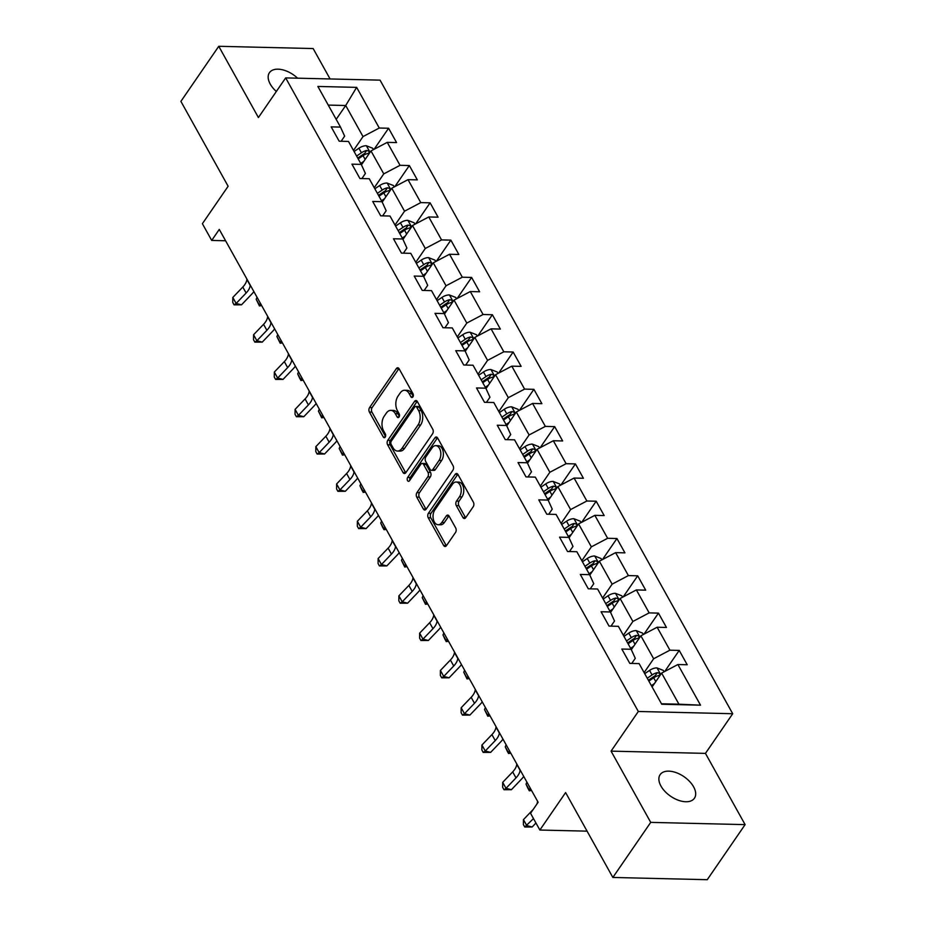 <?xml version="1.0" encoding="UTF-8"?>
<svg xmlns="http://www.w3.org/2000/svg" width="926" height="926" viewBox="0 0 926 926"><rect width="100%" height="100%" fill="white"/><g stroke="black" fill="none" stroke-linecap="round" stroke-linejoin="round"><path stroke-width="1.39" d="M412.88 396.907A2.234 1.389 -88.6 0 0 413.008 393.747L399.129 368.814A3.195 1.979 -88.6 0 0 397.717 367.784A3.195 1.979 -88.6 0 0 396.34 368.629L369.578 407.556A3.195 1.979 -88.6 0 0 369.393 412.058L383.283 436.991A2.234 1.389 -88.6 0 0 384.267 437.72A2.234 1.389 -88.6 0 0 385.228 437.13A2.234 1.389 -88.6 0 0 385.355 433.97L383.561 430.74A10.209 6.332 -88.6 0 1 384.14 416.318L386.373 413.065A10.209 6.332 -88.6 0 1 390.795 410.368A10.209 6.332 -88.6 0 1 395.309 413.656L397.104 416.885A2.234 1.389 -88.6 0 0 398.087 417.603A2.234 1.389 -88.6 0 0 399.06 417.013A2.234 1.389 -88.6 0 0 399.187 413.864L397.393 410.635A10.209 6.332 -88.6 0 1 397.972 396.201L400.194 392.96A10.209 6.332 -88.6 0 1 404.616 390.263A10.209 6.332 -88.6 0 1 409.13 393.55L410.924 396.779A2.234 1.389 -88.6 0 0 411.92 397.497A2.234 1.389 -88.6 0 0 412.88 396.907M693.609 786.834A20.812 11.841 34.5 0 0 676.293 772.678A20.812 11.841 34.5 0 0 660.134 774.657A20.812 11.841 34.5 0 0 660.956 786.058A20.812 11.841 34.5 0 0 678.283 800.214A20.812 11.841 34.5 0 0 694.431 798.235A20.812 11.841 34.5 0 0 693.609 786.834M297.582 78.178A20.812 11.841 34.5 0 0 269.431 72.691A20.812 11.841 34.5 0 0 270.253 84.092A20.812 11.841 34.5 0 0 276.342 91.477M462.907 517.472A3.195 1.979 -88.6 0 0 464.32 518.502A3.195 1.979 -88.6 0 0 465.709 517.657L473.209 506.742A3.195 1.979 -88.6 0 0 473.394 502.228L457.976 474.54A3.195 1.979 -88.6 0 0 456.564 473.51A3.195 1.979 -88.6 0 0 455.187 474.355L428.425 513.282A3.195 1.979 -88.6 0 0 428.24 517.784L443.658 545.483A3.195 1.979 -88.6 0 0 445.07 546.502A3.195 1.979 -88.6 0 0 446.448 545.657L455.523 532.473A3.195 1.979 -88.6 0 0 455.696 527.959L449.098 516.118A3.195 1.979 -88.6 0 0 447.698 515.087A3.195 1.979 -88.6 0 0 446.309 515.932L441.818 522.472A8.542 5.29 -88.6 0 1 438.114 524.729A8.542 5.29 -88.6 0 1 433.333 519.231A8.542 5.29 -88.6 0 1 434.826 509.913L452.444 484.286A8.542 5.29 -88.6 0 1 456.136 482.029A8.542 5.29 -88.6 0 1 460.928 487.527A8.542 5.29 -88.6 0 1 459.435 496.845L456.495 501.116A3.195 1.979 -88.6 0 0 456.31 505.631L462.907 517.472L465.465 517.541A3.195 1.979 -88.6 0 0 465.616 517.784M330.073 78.953L313.15 48.546L218.756 46.3L180.894 101.374L228.132 186.253L202.389 223.698L211.707 240.436L219.277 229.416L538.122 802.275L530.552 813.294L539.87 830.032L587.084 831.154M650.723 822.381L745.106 824.626L705.45 753.382L611.067 751.136L650.723 822.381L612.85 877.454L565.612 792.575L539.87 830.032M611.067 751.136L638.327 711.481L285.671 77.9L380.065 80.145L732.709 713.726L638.327 711.481M218.756 46.3L258.412 117.544L285.671 77.9M432.592 433.762A3.195 1.979 -88.6 0 0 432.766 429.247L417.348 401.56A3.195 1.979 -88.6 0 0 415.948 400.53A3.195 1.979 -88.6 0 0 414.559 401.375L387.797 440.29A3.195 1.979 -88.6 0 0 387.624 444.804L403.03 472.491A3.195 1.979 -88.6 0 0 404.442 473.522A3.195 1.979 -88.6 0 0 405.831 472.677L432.592 433.762M437.662 438.044L453.08 465.743A3.195 1.979 -88.6 0 1 452.895 470.246L426.134 509.173A3.195 1.979 -88.6 0 1 424.756 510.018A3.195 1.979 -88.6 0 1 423.344 508.987L416.746 497.135A3.195 1.979 -88.6 0 1 416.931 492.62L427.777 476.844A3.195 1.979 -88.6 0 0 427.962 472.329L423.587 464.47A3.195 1.979 -88.6 0 0 422.175 463.44A3.195 1.979 -88.6 0 0 420.798 464.285L409.5 480.721A2.234 1.389 -88.6 0 1 408.528 481.312A2.234 1.389 -88.6 0 1 407.278 479.876A2.234 1.389 -88.6 0 1 407.671 477.434L434.873 437.859A3.195 1.979 -88.6 0 1 436.25 437.014A3.195 1.979 -88.6 0 1 437.662 438.044M745.106 824.626L707.244 879.7L612.85 877.454M679.221 650.411L669.915 650.191L657.136 627.238L666.442 627.458L658.455 613.116L649.149 612.885L636.37 589.931L645.688 590.163L637.701 575.81L628.395 575.59L615.616 552.637L624.923 552.857L616.936 538.515L607.63 538.295L594.851 515.342L604.169 515.562L596.182 501.221L586.864 501.001L574.097 478.048L583.403 478.267L575.416 463.914L566.11 463.695L553.331 440.741L562.649 440.961L554.662 426.62L545.345 426.4L532.577 403.447L541.884 403.667L533.897 389.325L524.591 389.105L511.812 366.152L521.13 366.372L513.143 352.03L503.825 351.799L491.058 328.846L500.364 329.077L492.377 314.724L483.071 314.504L470.292 291.551L479.61 291.771L471.623 277.43L462.305 277.21L449.538 254.256L458.845 254.476L450.858 240.135L441.552 239.915L428.773 216.962L438.091 217.182L430.104 202.829L420.786 202.609L408.019 179.656L417.325 179.876L409.338 165.534L400.032 165.314L387.253 142.361L396.571 142.581L388.584 128.239L379.266 128.019L356.649 87.368L317.873 86.454L340.502 127.093L331.184 126.874L339.171 141.215L348.477 141.435L361.256 164.388L351.949 164.168L359.925 178.521L369.243 178.741L382.021 201.694L372.703 201.463L380.69 215.816L389.996 216.036L402.775 238.989L393.469 238.769L401.444 253.111L410.762 253.33L423.541 276.284L414.223 276.064L422.21 290.405L431.516 290.637L444.295 313.578L434.988 313.358L442.964 327.711L452.282 327.931L465.06 350.885L455.742 350.665L463.729 365.006L473.036 365.226L485.814 388.179L476.508 387.959L484.483 402.301L493.801 402.521L506.58 425.474L497.262 425.254L505.249 439.607L514.555 439.827L527.334 462.78L518.028 462.549L526.003 476.902L535.321 477.121L548.099 500.075L538.782 499.855L546.768 514.196L556.075 514.416L568.853 537.369L559.547 537.149L567.522 551.491L576.84 551.722L589.619 574.664L580.301 574.444L588.288 588.797L597.594 589.017L610.373 611.97L601.067 611.75L609.042 626.092L618.36 626.312L631.138 649.265L621.821 649.045L629.807 663.386L639.114 663.606L661.743 704.258L700.519 705.172L677.89 664.532L687.208 664.752L679.221 650.411L664.741 671.466M631.324 649.682L640.873 635.803L653.652 658.756L644.126 672.6M631.763 663.433L635.282 658.317L631.138 649.265M653.652 658.756L669.915 650.191M640.873 635.803L657.136 627.238M610.57 612.387L620.107 598.509L632.886 621.462L623.36 635.305M610.998 626.138L614.517 621.022L610.373 611.97M632.886 621.462L649.149 612.885M620.107 598.509L636.37 589.931M589.804 575.092L599.353 561.202L612.132 584.156L602.606 598.011M590.244 588.843L593.763 583.727L589.619 574.664M612.132 584.156L628.395 575.59M599.353 561.202L615.616 552.637M569.05 537.798L578.588 523.908L591.367 546.861L581.841 560.716M569.478 551.537L572.997 546.421L568.853 537.369M591.367 546.861L607.63 538.295M578.588 523.908L594.851 515.342M548.285 500.491L557.834 486.613L570.613 509.566L561.087 523.41M548.724 514.243L552.243 509.126L548.099 500.075M570.613 509.566L586.864 501.001M557.834 486.613L574.097 478.048M527.531 463.197L537.068 449.318L549.847 472.272L540.321 486.115M527.959 476.948L531.478 471.832L527.334 462.78M549.847 472.272L566.11 463.695M537.068 449.318L553.331 440.741M506.765 425.902L516.314 412.012L529.093 434.965L519.567 448.821M507.205 439.653L510.724 434.537L506.58 425.474M529.093 434.965L545.345 426.4M516.314 412.012L532.577 403.447M486.011 388.596L495.549 374.717L508.328 397.671L498.801 411.514M486.439 402.347L489.958 397.231L485.814 388.179M508.328 397.671L524.591 389.105M495.549 374.717L511.812 366.152M465.246 351.301L474.795 337.423L487.574 360.376L478.048 374.22M465.685 365.052L469.204 359.936L465.06 350.885M487.574 360.376L503.825 351.799M474.795 337.423L491.058 328.846M444.492 314.007L454.029 300.117L466.808 323.07L457.282 336.925M444.92 327.758L448.439 322.642L444.295 313.578M466.808 323.07L483.071 314.504M454.029 300.117L470.292 291.551M423.726 276.712L433.275 262.822L446.054 285.775L436.528 299.63M424.166 290.451L427.685 285.335L423.541 276.284M446.054 285.775L462.305 277.21M433.275 262.822L449.538 254.256M402.972 239.406L412.51 225.527L425.289 248.481L415.762 262.324M403.4 253.157L406.919 248.041L402.775 238.989M425.289 248.481L441.552 239.915M412.51 225.527L428.773 216.962M382.207 202.111L391.756 188.233L404.535 211.186L395.008 225.03M382.646 215.862L386.165 210.746L382.021 201.694M404.535 211.186L420.786 202.609M391.756 188.233L408.019 179.656M361.453 164.816L370.99 150.926L383.769 173.88L374.243 187.735M361.881 178.568L365.4 173.451L361.256 164.388M383.769 173.88L400.032 165.314M370.99 150.926L387.253 142.361M336.184 119.35L345.711 105.506L363.015 136.585L353.489 150.429M341.127 141.261L344.646 136.145L340.502 127.093M363.015 136.585L379.266 128.019M328.244 105.089L345.711 105.506L356.649 87.368M705.45 753.382L732.709 713.726M211.707 240.436L225.585 240.76M661.465 703.772L678.932 704.188L661.627 673.098L652.112 686.953M678.932 704.188L700.519 705.172M661.627 673.098L677.89 664.532M374.104 149.283L388.584 128.239M394.87 186.589L409.338 165.534M415.624 223.884L430.104 202.829M436.389 261.178L450.858 240.135M457.143 298.485L471.623 277.43M477.909 335.779L492.377 314.724M498.663 373.074L513.143 352.03M519.428 410.368L533.897 389.325M540.182 447.675L554.662 426.62M560.948 484.969L575.416 463.914M581.702 522.264L596.182 501.221M602.467 559.57L616.936 538.515M623.221 596.865L637.701 575.81M643.987 634.16L658.455 613.116M413.181 396.305L411.688 393.608A10.209 6.332 -88.6 0 0 407.174 390.321L404.616 390.263M390.795 410.368L393.342 410.426A10.209 6.332 -88.6 0 1 397.856 413.725L399.361 416.411M398.979 368.571A3.195 1.979 -88.6 0 0 398.886 368.687L372.125 407.614A3.195 1.979 -88.6 0 0 371.951 412.116L385.529 436.516M417.198 401.305A3.195 1.979 -88.6 0 0 417.117 401.433L390.355 440.348A3.195 1.979 -88.6 0 0 390.17 444.862L405.588 472.549A3.195 1.979 -88.6 0 0 405.738 472.792M416.712 407.162A2.234 1.389 -88.6 0 0 415.716 406.445A2.234 1.389 -88.6 0 0 414.755 407.035L391.27 441.193A2.234 1.389 -88.6 0 0 391.142 444.353L393.029 447.756A10.209 6.332 -88.6 0 0 397.543 451.043A10.209 6.332 -88.6 0 0 401.965 448.346L418.031 424.999A10.209 6.332 -88.6 0 0 418.598 410.565L416.712 407.162L419.258 407.22A2.234 1.389 -88.6 0 0 418.274 406.502L415.716 406.445M397.543 451.043L400.101 451.112A10.209 6.332 -88.6 0 0 404.523 448.404L401.965 448.346M419.258 407.22L421.156 410.623A10.209 6.332 -88.6 0 1 420.578 425.057L404.523 448.404M422.175 463.44L424.733 463.498A3.195 1.979 -88.6 0 1 426.134 464.528L430.509 472.387A3.195 1.979 -88.6 0 1 430.335 476.902L419.478 492.69A3.195 1.979 -88.6 0 0 419.304 497.193L425.902 509.045A3.195 1.979 -88.6 0 0 426.053 509.288M437.512 437.801A3.195 1.979 -88.6 0 0 437.419 437.929L410.218 477.492A2.234 1.389 -88.6 0 0 409.882 480.154M439.04 460.465A8.542 5.29 -88.6 0 0 440.533 451.136A8.542 5.29 -88.6 0 0 435.752 445.649A8.542 5.29 -88.6 0 0 432.06 447.906L425.844 456.935A3.195 1.979 -88.6 0 0 425.671 461.437L430.046 469.308A3.195 1.979 -88.6 0 0 431.458 470.327A3.195 1.979 -88.6 0 0 432.836 469.494L439.04 460.465L441.598 460.523A8.542 5.29 -88.6 0 0 443.091 451.194A8.542 5.29 -88.6 0 0 438.299 445.707L435.752 445.649M431.458 470.327L434.005 470.396A3.195 1.979 -88.6 0 0 435.394 469.551L432.836 469.494M441.598 460.523L435.394 469.551M456.136 482.029L458.694 482.099A8.542 5.29 -88.6 0 1 463.475 487.585A8.542 5.29 -88.6 0 1 461.981 496.903L459.041 501.174A3.195 1.979 -88.6 0 0 458.868 505.689L465.465 517.541M438.114 524.729L440.672 524.787A8.542 5.29 -88.6 0 0 444.364 522.53L441.818 522.472M448.948 515.863A3.195 1.979 -88.6 0 0 448.867 515.99L444.364 522.53M457.826 474.297A3.195 1.979 -88.6 0 0 457.733 474.413L430.972 513.34A3.195 1.979 -88.6 0 0 430.798 517.842L446.205 545.541A3.195 1.979 -88.6 0 0 446.367 545.784M373.456 149.63L372.68 148.229L366.256 145.718A8.612 4.653 150.9 0 0 358.918 148.229L354.079 151.505M363.814 161.367L360.735 163.462M358.212 158.913L363.038 155.637A8.612 4.653 -29.1 0 1 368.282 153.357C369.96 152.096 369.428 151.135 366.684 150.487A8.612 4.653 150.9 0 0 361.441 152.767L356.614 156.043M357.737 158.068L363.131 154.411A4.387 2.373 -29.1 0 1 364.497 153.658L366.684 150.487M368.282 153.357L369.231 152.825M261.676 305.592L259.43 305.939L256.166 299.26L257.023 297.234M256.166 299.26L259.488 305.244L260.345 303.207M259.43 305.939L259.488 305.244L261.317 304.967M250.217 285.011L250.182 285.428A16.263 8.785 -29.1 0 1 246.131 293.01L236.142 303.439L241.512 304.816L251.502 294.375A24.389 13.172 150.9 0 0 253.874 291.597M246.895 279.039L246.86 279.444A16.263 8.785 -29.1 0 1 242.797 287.037L232.808 297.466L236.142 303.439L234.093 304.839L232.762 302.443L232.808 297.466M241.512 304.816L234.093 304.839M394.221 186.925L393.446 185.536L387.01 183.024A8.612 4.653 150.9 0 0 379.672 185.524L374.845 188.8M384.579 198.662L381.5 200.757M378.965 196.219L383.804 192.932A8.612 4.653 -29.1 0 1 389.036 190.663C390.714 189.39 390.182 188.429 387.438 187.793A8.612 4.653 150.9 0 0 382.207 190.061L377.368 193.349M378.491 195.363L383.896 191.705A4.387 2.373 -29.1 0 1 385.262 190.964L387.438 187.793M389.036 190.663L389.985 190.131M282.43 342.886L280.184 343.233L276.92 336.566L277.777 334.529M276.92 336.566L280.254 342.539L281.11 340.513M280.184 343.233L280.254 342.539L282.083 342.261M414.975 224.231L414.2 222.83L407.776 220.319A8.612 4.653 150.9 0 0 400.437 222.819L395.599 226.094M405.333 235.968L402.254 238.051M399.731 233.514L404.558 230.238A8.612 4.653 -29.1 0 1 409.801 227.958C411.48 226.685 410.947 225.736 408.204 225.087A8.612 4.653 150.9 0 0 402.96 227.368L398.134 230.643M399.256 232.669L404.65 229A4.387 2.373 -29.1 0 1 406.016 228.259L408.204 225.087M409.801 227.958L410.75 227.426M303.196 380.192L300.95 380.528L299.619 378.144L297.686 373.861L298.542 371.835M297.686 373.861L301.008 379.834L301.864 377.808M300.95 380.528L301.008 379.834L302.837 379.556M270.982 322.317L270.948 322.723A16.263 8.785 -29.1 0 1 266.885 330.304L256.896 340.745L262.278 342.111L272.267 331.682A24.389 13.172 150.9 0 0 274.64 328.892M267.649 316.333L267.614 316.75A16.263 8.785 -29.1 0 1 263.563 324.332L253.574 334.761L256.896 340.745L254.858 342.134L253.527 339.738L253.574 334.761M262.278 342.111L254.858 342.134M291.736 359.612L291.702 360.017A16.263 8.785 -29.1 0 1 287.65 367.61L277.661 378.04L283.032 379.405L293.021 368.976A24.389 13.172 150.9 0 0 295.394 366.187M288.414 353.628L288.38 354.045A16.263 8.785 -29.1 0 1 284.317 361.626L274.327 372.067L277.661 378.04L275.612 379.428L274.281 377.044L274.327 372.067M283.032 379.405L275.612 379.428M435.741 261.526L434.965 260.125L428.53 257.613A8.612 4.653 150.9 0 0 421.191 260.125L416.364 263.401M426.099 273.263L423.02 275.358M420.485 270.809L425.323 267.533A8.612 4.653 -29.1 0 1 430.555 265.253C432.234 263.991 431.701 263.03 428.958 262.382A8.612 4.653 150.9 0 0 423.726 264.662L418.888 267.938M420.01 269.964L425.416 266.294A4.387 2.373 -29.1 0 1 426.782 265.554L428.958 262.382M430.555 265.253L431.504 264.72M323.95 417.487L321.704 417.834L318.44 411.156L319.296 409.13M318.44 411.156L321.773 417.14L322.63 415.103M321.704 417.834L321.773 417.14L323.602 416.862M456.495 298.82L455.719 297.431L449.295 294.919A8.612 4.653 150.9 0 0 441.957 297.42L437.118 300.695M446.853 310.557L443.774 312.652M441.251 308.103L446.077 304.828A8.612 4.653 -29.1 0 1 451.321 302.547C452.999 301.286 452.467 300.325 449.723 299.688A8.612 4.653 150.9 0 0 444.48 301.957L439.653 305.244M440.776 307.258L446.17 303.601A4.387 2.373 -29.1 0 1 447.536 302.848L449.723 299.688M451.321 302.547L452.27 302.015M344.715 454.782L342.47 455.129L339.205 448.462L340.062 446.425M339.205 448.462L342.527 454.435L343.384 452.409M342.47 455.129L342.527 454.435L344.356 454.157M477.26 336.115L476.485 334.726L470.049 332.214A8.612 4.653 150.9 0 0 462.711 334.714L457.884 337.99M467.618 347.863L464.539 349.947M462.005 345.41L466.843 342.122A8.612 4.653 -29.1 0 1 472.075 339.854C473.753 338.58 473.221 337.62 470.477 336.983A8.612 4.653 150.9 0 0 465.246 339.263L460.407 342.539M461.53 344.553L466.935 340.895A4.387 2.373 -29.1 0 1 468.301 340.155L470.477 336.983M472.075 339.854L473.024 339.321M365.469 492.088L363.224 492.424L361.892 490.039L359.959 485.756L360.816 483.719M359.959 485.756L363.293 491.729L364.15 489.704M363.224 492.424L363.293 491.729L365.122 491.451M312.502 396.907L312.467 397.323A16.263 8.785 -29.1 0 1 308.404 404.905L298.415 415.334L303.797 416.712L313.787 406.271A24.389 13.172 150.9 0 0 316.16 403.481M309.168 390.934L309.134 391.339A16.263 8.785 -29.1 0 1 305.082 398.921L295.093 409.361L298.415 415.334L296.378 416.735L295.047 414.339L295.093 409.361M303.797 416.712L296.378 416.735M333.256 434.201L333.221 434.618A16.263 8.785 -29.1 0 1 329.17 442.2L319.181 452.629L324.551 454.006L334.541 443.577A24.389 13.172 150.9 0 0 336.914 440.788M329.934 428.229L329.899 428.634A16.263 8.785 -29.1 0 1 325.836 436.227L315.847 446.656L319.181 452.629L317.132 454.029L315.801 451.633L315.847 446.656M324.551 454.006L317.132 454.029M354.021 471.508L353.987 471.913A16.263 8.785 -29.1 0 1 349.924 479.494L339.935 489.935L345.317 491.301L355.306 480.872A24.389 13.172 150.9 0 0 357.679 478.082M350.688 465.523L350.653 465.94A16.263 8.785 -29.1 0 1 346.602 473.522L336.613 483.951L339.935 489.935L337.897 491.324L336.566 488.94L336.613 483.951M345.317 491.301L337.897 491.324M498.014 373.421L497.239 372.02L490.815 369.509A8.612 4.653 150.9 0 0 483.476 372.009L478.638 375.296M488.372 385.158L485.293 387.242M482.77 382.704L487.597 379.428A8.612 4.653 -29.1 0 1 492.84 377.148C494.519 375.875 493.986 374.926 491.243 374.278A8.612 4.653 150.9 0 0 486 376.558L481.173 379.834M482.296 381.859L487.689 378.19A4.387 2.373 -29.1 0 1 489.055 377.449L491.243 374.278M492.84 377.148L493.79 376.616M386.235 529.383L383.989 529.718L382.658 527.334L380.725 523.051L381.581 521.025M380.725 523.051L384.047 529.024L384.903 526.998M383.989 529.718L384.047 529.024L385.876 528.746M374.775 508.802L374.741 509.207A16.263 8.785 -29.1 0 1 370.689 516.801L360.7 527.23L366.071 528.607L376.06 518.166A24.389 13.172 150.9 0 0 378.433 515.377M371.453 502.83L371.419 503.235A16.263 8.785 -29.1 0 1 367.356 510.816L357.367 521.257L360.7 527.23L358.651 528.619L357.32 526.234L357.367 521.257M366.071 528.607L358.651 528.619M518.78 410.716L518.004 409.315L511.569 406.803A8.612 4.653 150.9 0 0 504.23 409.315L499.403 412.591M509.138 422.453L506.059 424.548M503.524 419.999L508.362 416.723A8.612 4.653 -29.1 0 1 513.594 414.443C515.273 413.181 514.74 412.22 511.997 411.572A8.612 4.653 150.9 0 0 506.765 413.853L501.927 417.128M503.061 419.154L508.455 415.496A4.387 2.373 -29.1 0 1 509.821 414.744L511.997 411.572M513.594 414.443L514.543 413.91M406.989 566.677L404.743 567.025L401.479 560.346L402.335 558.32M401.479 560.346L404.812 566.33L405.669 564.293M404.743 567.025L404.812 566.33L406.641 566.052M395.541 546.097L395.506 546.514A16.263 8.785 -29.1 0 1 391.443 554.095L381.454 564.524L386.837 565.902L396.826 555.473A24.389 13.172 150.9 0 0 399.199 552.683M392.207 540.124L392.173 540.529A16.263 8.785 -29.1 0 1 388.121 548.123L378.132 558.552L381.454 564.524L379.417 565.925L378.086 563.529L378.132 558.552M386.837 565.902L379.417 565.925M539.534 448.01L538.758 446.621L532.334 444.11A8.612 4.653 150.9 0 0 524.996 446.61L520.157 449.886M529.892 459.747L526.813 461.842M524.29 457.305L529.116 454.018A8.612 4.653 -29.1 0 1 534.36 451.749C536.038 450.476 535.506 449.515 532.763 448.879A8.612 4.653 150.9 0 0 527.519 451.147L522.692 454.435M523.815 456.449L529.209 452.791A4.387 2.373 -29.1 0 1 530.575 452.05L532.763 448.879M534.36 451.749L535.309 451.217M427.754 603.972L425.509 604.319L422.244 597.652L423.101 595.615M422.244 597.652L425.566 603.625L426.423 601.599M425.509 604.319L425.566 603.625L427.395 603.347M416.295 583.403L416.26 583.808A16.263 8.785 -29.1 0 1 412.209 591.39L402.22 601.831L407.59 603.196L417.58 592.767A24.389 13.172 150.9 0 0 419.953 589.978M412.973 577.419L412.938 577.836A16.263 8.785 -29.1 0 1 408.875 585.417L398.886 595.846L402.22 601.831L400.171 603.22L398.84 600.824L398.886 595.846M407.59 603.196L400.171 603.22M560.299 485.317L559.524 483.916L553.088 481.404A8.612 4.653 150.9 0 0 545.75 483.904L540.923 487.18M550.657 497.054L547.579 499.137M545.044 494.6L549.882 491.324A8.612 4.653 -29.1 0 1 555.114 489.044C556.792 487.77 556.26 486.821 553.516 486.173A8.612 4.653 150.9 0 0 548.285 488.453L543.446 491.729M544.581 493.755L549.975 490.085A4.387 2.373 -29.1 0 1 551.34 489.345L553.516 486.173M555.114 489.044L556.063 488.511M448.508 641.278L446.263 641.614L444.931 639.229L442.998 634.947L443.855 632.921M442.998 634.947L446.332 640.919L447.189 638.894M446.263 641.614L446.332 640.919L448.161 640.642M437.06 620.698L437.026 621.103A16.263 8.785 -29.1 0 1 432.963 628.696L422.974 639.125L428.356 640.491L438.345 630.062A24.389 13.172 150.9 0 0 440.718 627.272M433.727 614.725L433.692 615.13A16.263 8.785 -29.1 0 1 429.641 622.712L419.652 633.153L422.974 639.125L420.936 640.514L419.605 638.13L419.652 633.153M428.356 640.491L420.936 640.514M581.053 522.611L580.278 521.211L573.854 518.699A8.612 4.653 150.9 0 0 566.515 521.211L561.677 524.486M571.411 534.348L568.332 536.443M565.809 531.894L570.636 528.619A8.612 4.653 -29.1 0 1 575.879 526.338C577.558 525.077 577.025 524.116 574.282 523.468A8.612 4.653 150.9 0 0 569.039 525.748L564.212 529.024M565.335 531.049L570.729 527.38A4.387 2.373 -29.1 0 1 572.094 526.639L574.282 523.468M575.879 526.338L576.829 525.806M469.274 678.573L467.028 678.92L463.764 672.241L464.62 670.216M463.764 672.241L467.086 678.226L467.943 676.188M467.028 678.92L467.086 678.226L468.915 677.948M457.814 657.992L457.78 658.409A16.263 8.785 -29.1 0 1 453.728 665.991L443.739 676.42L449.11 677.797L459.099 667.357A24.389 13.172 150.9 0 0 461.472 664.567M454.492 652.02L454.458 652.425A16.263 8.785 -29.1 0 1 450.395 660.007L440.406 670.447L443.739 676.42L441.69 677.82L440.359 675.424L440.406 670.447M449.11 677.797L441.69 677.82M601.819 559.906L601.043 558.517L594.608 556.005A8.612 4.653 150.9 0 0 587.269 558.505L582.442 561.781M592.177 571.643L589.098 573.738M586.563 569.189L591.401 565.913A8.612 4.653 -29.1 0 1 596.633 563.633C598.312 562.371 597.779 561.411 595.036 560.774A8.612 4.653 150.9 0 0 589.804 563.043L584.966 566.33M586.1 568.344L591.494 564.686A4.387 2.373 -29.1 0 1 592.86 563.934L595.036 560.774M596.633 563.633L597.583 563.101M490.028 715.867L487.782 716.215L484.518 709.548L485.374 707.51M484.518 709.548L487.852 715.52L488.708 713.495M487.782 716.215L487.852 715.52L489.68 715.242M478.58 695.287L478.545 695.704A16.263 8.785 -29.1 0 1 474.482 703.285L464.493 713.715L469.876 715.092L479.865 704.663A24.389 13.172 150.9 0 0 482.238 701.873M475.246 689.314L475.212 689.72A16.263 8.785 -29.1 0 1 471.16 697.313L461.171 707.742L464.493 713.715L462.456 715.115L461.125 712.719L461.171 707.742M469.876 715.092L462.456 715.115M622.585 597.201L621.797 595.812L615.373 593.3A8.612 4.653 150.9 0 0 608.035 595.8L603.196 599.076M612.931 608.949L609.852 611.033M607.329 606.495L612.155 603.208A8.612 4.653 -29.1 0 1 617.399 600.939C619.077 599.666 618.545 598.705 615.802 598.069A8.612 4.653 150.9 0 0 610.558 600.349L605.731 603.625M606.854 605.639L612.248 601.981A4.387 2.373 -29.1 0 1 613.614 601.24L615.802 598.069M617.399 600.939L618.348 600.407M510.793 753.174L508.548 753.509L507.216 751.125L505.283 746.842L506.14 744.805M505.283 746.842L508.605 752.815L509.462 750.789M508.548 753.509L508.605 752.815L510.434 752.537M499.334 732.593L499.299 732.998A16.263 8.785 -29.1 0 1 495.248 740.58L485.259 751.021L490.63 752.387L500.619 741.957A24.389 13.172 150.9 0 0 502.992 739.168M496.012 726.609L495.977 727.026A16.263 8.785 -29.1 0 1 491.914 734.607L481.925 745.036L485.259 751.021L483.21 752.41L481.879 750.025L481.925 745.036M490.63 752.387L483.21 752.41M643.338 634.507L642.563 633.106L636.127 630.594A8.612 4.653 150.9 0 0 628.789 633.095L623.962 636.382M633.697 646.244L630.618 648.327M628.083 643.79L632.921 640.514A8.612 4.653 -29.1 0 1 638.153 638.234C639.831 636.961 639.299 636.012 636.556 635.363A8.612 4.653 150.9 0 0 631.324 637.644L626.485 640.919M627.62 642.945L633.014 639.276A4.387 2.373 -29.1 0 1 634.379 638.535L636.556 635.363M638.153 638.234L639.102 637.701M531.547 790.468L529.302 790.804L527.97 788.42L526.037 784.137L526.894 782.111M526.037 784.137L529.371 790.11L530.228 788.084M529.302 790.804L529.371 790.11L531.2 789.832M520.099 769.888L520.065 770.293A16.263 8.785 -29.1 0 1 516.002 777.886L506.013 788.315L511.395 789.693L521.384 779.252A24.389 13.172 150.9 0 0 523.757 776.463M516.766 763.915L516.731 764.32A16.263 8.785 -29.1 0 1 512.68 771.902L502.691 782.343L506.013 788.315L503.975 789.704L502.644 787.32L502.691 782.343M511.395 789.693L503.975 789.704M664.104 671.801L663.317 670.401L656.893 667.889A8.612 4.653 150.9 0 0 649.554 670.401L644.716 673.677M654.45 683.538L651.372 685.634M648.848 681.085L653.675 677.809A8.612 4.653 -29.1 0 1 658.918 675.529C660.597 674.267 660.064 673.306 657.321 672.658A8.612 4.653 150.9 0 0 652.078 674.938L647.251 678.214M648.374 680.24L653.768 676.582A4.387 2.373 -29.1 0 1 655.133 675.83L657.321 672.658M658.918 675.529L659.868 674.996M537.531 801.21L537.497 801.615A16.263 8.785 -29.1 0 1 536.906 804.034M533.168 809.486L523.445 819.637L526.778 825.61L532.149 826.987L535.957 823.006M533.503 818.596L524.729 827.011L523.398 824.615L523.445 819.637M532.149 826.987L524.729 827.011M411.688 393.608L409.13 393.55M399.106 416.931L397.104 416.885M397.856 413.725L395.309 413.656M385.285 437.049L383.283 436.991M371.951 412.116L369.393 412.058M372.125 407.614L369.578 407.556M398.886 368.687L396.34 368.629M412.938 396.826L410.924 396.779M405.588 472.549L403.03 472.491M390.17 444.862L387.624 444.804M390.355 440.348L387.797 440.29M417.117 401.433L414.559 401.375M420.578 425.057L418.031 424.999M421.156 410.623L418.598 410.565M425.902 509.045L423.344 508.987M419.304 497.193L416.746 497.135M419.478 492.69L416.931 492.62M430.335 476.902L427.777 476.844M430.509 472.387L427.962 472.329M426.134 464.528L423.587 464.47M410.218 477.492L407.671 477.434M437.419 437.929L434.873 437.859M458.868 505.689L456.31 505.631M459.041 501.174L456.495 501.116M461.981 496.903L459.435 496.845M448.867 515.99L446.309 515.932M446.205 545.541L443.658 545.483M430.798 517.842L428.24 517.784M430.972 513.34L428.425 513.282M457.733 474.413L455.187 474.355M370.041 152.315L366.418 145.787M361.441 152.767L358.918 148.229M365.145 159.434L363.038 155.637M250.182 285.428L246.86 279.444M246.131 293.01L242.797 287.037M390.807 189.61L387.172 183.082M382.207 190.061L379.672 185.524M385.91 196.729L383.804 192.932M411.561 226.905L407.938 220.376M402.96 227.368L400.437 222.819M406.664 234.023L404.558 230.238M270.948 322.723L267.614 316.75M266.885 330.304L263.563 324.332M291.702 360.017L288.38 354.045M287.65 367.61L284.317 361.626M432.326 264.199L428.692 257.683M423.726 264.662L421.191 260.125M427.43 271.318L425.323 267.533M453.08 301.506L449.457 294.977M444.48 301.957L441.957 297.42M448.184 308.624L446.077 304.828M473.846 338.8L470.211 332.272M465.246 339.263L462.711 334.714M468.95 345.919L466.843 342.122M312.467 397.323L309.134 391.339M308.404 404.905L305.082 398.921M333.221 434.618L329.899 428.634M329.17 442.2L325.836 436.227M353.987 471.913L350.653 465.94M349.924 479.494L346.602 473.522M494.6 376.095L490.977 369.578M486 376.558L483.476 372.009M489.704 383.214L487.597 379.428M374.741 509.207L371.419 503.235M370.689 516.801L367.356 510.816M515.365 413.401L511.731 406.873M506.765 413.853L504.23 409.315M510.469 420.52L508.362 416.723M395.506 546.514L392.173 540.529M391.443 554.095L388.121 548.123M536.119 450.696L532.496 444.167M527.519 451.147L524.996 446.61M531.223 457.814L529.116 454.018M416.26 583.808L412.938 577.836M412.209 591.39L408.875 585.417M556.885 487.99L553.25 481.462M548.285 488.453L545.75 483.904M551.989 495.109L549.882 491.324M437.026 621.103L433.692 615.13M432.963 628.696L429.641 622.712M577.639 525.285L574.016 518.768M569.039 525.748L566.515 521.211M572.743 532.404L570.636 528.619M457.78 658.409L454.458 652.425M453.728 665.991L450.395 660.007M598.404 562.591L594.77 556.063M589.804 563.043L587.269 558.505M593.508 569.71L591.401 565.913M478.545 695.704L475.212 689.72M474.482 703.285L471.16 697.313M619.158 599.886L615.535 593.358M610.558 600.349L608.035 595.8M614.262 607.005L612.155 603.208M499.299 732.998L495.977 727.026M495.248 740.58L491.914 734.607M639.924 637.181L636.289 630.664M631.324 637.644L628.789 633.095M635.028 644.299L632.921 640.514M520.065 770.293L516.731 764.32M516.002 777.886L512.68 771.902M660.678 674.487L657.055 667.959M652.078 674.938L649.554 670.401M655.782 681.605L653.675 677.809M537.983 802.483L537.497 801.615"/></g></svg>
